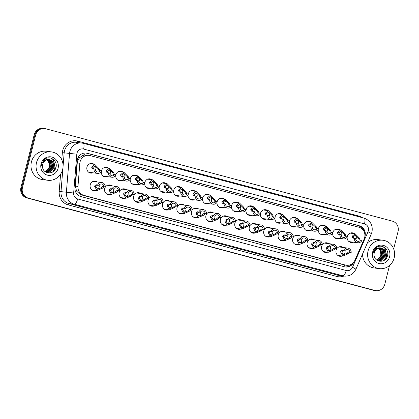 <?xml version="1.0" encoding="UTF-8"?>
<svg xmlns="http://www.w3.org/2000/svg" width="419" height="419" viewBox="0 0 419 419"><rect width="100%" height="100%" fill="white"/><g stroke="black" fill="none" stroke-linecap="round" stroke-linejoin="round"><path stroke-width="0.63" d="M96.255 190.488A4.866 4.588 -82.6 0 1 94.039 190.776A4.866 4.588 -82.6 0 1 90.226 184.769A4.866 4.588 -82.6 0 1 95.291 181.128A4.866 4.588 -82.6 0 1 97.36 181.972M110.716 194.343A4.866 4.588 -82.6 0 1 108.5 194.631A4.866 4.588 -82.6 0 1 104.692 188.623A4.866 4.588 -82.6 0 1 109.757 184.983A4.866 4.588 -82.6 0 1 111.821 185.827M125.181 198.197A4.866 4.588 -82.6 0 1 122.966 198.486A4.866 4.588 -82.6 0 1 119.153 192.478A4.866 4.588 -82.6 0 1 124.218 188.838A4.866 4.588 -82.6 0 1 126.287 189.681M139.642 202.052A4.866 4.588 -82.6 0 1 137.427 202.34A4.866 4.588 -82.6 0 1 133.619 196.333A4.866 4.588 -82.6 0 1 138.679 192.693A4.866 4.588 -82.6 0 1 140.747 193.536M154.108 205.902A4.866 4.588 -82.6 0 1 151.893 206.195A4.866 4.588 -82.6 0 1 148.08 200.188A4.866 4.588 -82.6 0 1 153.144 196.542A4.866 4.588 -82.6 0 1 155.213 197.391M168.569 209.757A4.866 4.588 -82.6 0 1 166.353 210.05A4.866 4.588 -82.6 0 1 162.541 204.043A4.866 4.588 -82.6 0 1 167.605 200.397A4.866 4.588 -82.6 0 1 169.674 201.246M183.03 213.611A4.866 4.588 -82.6 0 1 180.819 213.9A4.866 4.588 -82.6 0 1 177.007 207.897A4.866 4.588 -82.6 0 1 182.071 204.252A4.866 4.588 -82.6 0 1 184.14 205.101M197.496 217.466A4.866 4.588 -82.6 0 1 195.28 217.754A4.866 4.588 -82.6 0 1 191.467 211.747A4.866 4.588 -82.6 0 1 196.532 208.107A4.866 4.588 -82.6 0 1 198.601 208.955M211.956 221.321A4.866 4.588 -82.6 0 1 209.741 221.609A4.866 4.588 -82.6 0 1 205.933 215.602A4.866 4.588 -82.6 0 1 210.998 211.962A4.866 4.588 -82.6 0 1 213.062 212.805M226.422 225.176A4.866 4.588 -82.6 0 1 224.207 225.464A4.866 4.588 -82.6 0 1 220.394 219.456A4.866 4.588 -82.6 0 1 225.459 215.816A4.866 4.588 -82.6 0 1 227.527 216.66M240.883 229.031A4.866 4.588 -82.6 0 1 238.668 229.319A4.866 4.588 -82.6 0 1 234.855 223.311A4.866 4.588 -82.6 0 1 239.919 219.671A4.866 4.588 -82.6 0 1 241.988 220.514M255.349 232.885A4.866 4.588 -82.6 0 1 253.134 233.174A4.866 4.588 -82.6 0 1 249.321 227.166A4.866 4.588 -82.6 0 1 254.385 223.526A4.866 4.588 -82.6 0 1 256.454 224.369M269.81 236.74A4.866 4.588 -82.6 0 1 267.594 237.028A4.866 4.588 -82.6 0 1 263.781 231.021A4.866 4.588 -82.6 0 1 268.846 227.381A4.866 4.588 -82.6 0 1 270.915 228.224M284.271 240.59A4.866 4.588 -82.6 0 1 282.055 240.883A4.866 4.588 -82.6 0 1 278.247 234.876A4.866 4.588 -82.6 0 1 283.312 231.23A4.866 4.588 -82.6 0 1 285.381 232.079M298.737 244.445A4.866 4.588 -82.6 0 1 296.521 244.738A4.866 4.588 -82.6 0 1 292.708 238.73A4.866 4.588 -82.6 0 1 297.773 235.085A4.866 4.588 -82.6 0 1 299.842 235.934M313.197 248.299A4.866 4.588 -82.6 0 1 310.982 248.593A4.866 4.588 -82.6 0 1 307.174 242.585A4.866 4.588 -82.6 0 1 312.239 238.94A4.866 4.588 -82.6 0 1 314.302 239.788M327.663 252.154A4.866 4.588 -82.6 0 1 325.448 252.442A4.866 4.588 -82.6 0 1 321.635 246.435A4.866 4.588 -82.6 0 1 326.7 242.795A4.866 4.588 -82.6 0 1 328.768 243.643M342.124 256.009A4.866 4.588 -82.6 0 1 339.909 256.297A4.866 4.588 -82.6 0 1 336.096 250.29A4.866 4.588 -82.6 0 1 341.16 246.65A4.866 4.588 -82.6 0 1 343.229 247.498M92.981 172.806A4.866 4.588 -82.6 0 1 90.766 173.099A4.866 4.588 -82.6 0 1 86.953 167.092A4.866 4.588 -82.6 0 1 92.018 163.452A4.866 4.588 -82.6 0 1 94.086 164.295M107.442 176.661A4.866 4.588 -82.6 0 1 105.227 176.954A4.866 4.588 -82.6 0 1 101.304 171.549M121.903 180.516A4.866 4.588 -82.6 0 1 119.693 180.809A4.866 4.588 -82.6 0 1 115.764 175.404M136.369 184.37A4.866 4.588 -82.6 0 1 134.153 184.659A4.866 4.588 -82.6 0 1 130.225 179.259M150.83 188.225A4.866 4.588 -82.6 0 1 148.614 188.513A4.866 4.588 -82.6 0 1 144.691 183.113M165.296 192.08A4.866 4.588 -82.6 0 1 163.08 192.368A4.866 4.588 -82.6 0 1 159.152 186.968M179.756 195.935A4.866 4.588 -82.6 0 1 177.541 196.223A4.866 4.588 -82.6 0 1 173.618 190.818M194.222 199.79A4.866 4.588 -82.6 0 1 192.007 200.078A4.866 4.588 -82.6 0 1 188.079 194.673M208.683 203.644A4.866 4.588 -82.6 0 1 206.467 203.933A4.866 4.588 -82.6 0 1 202.545 198.527M223.144 207.499A4.866 4.588 -82.6 0 1 220.928 207.787A4.866 4.588 -82.6 0 1 217.005 202.382M237.61 211.349A4.866 4.588 -82.6 0 1 235.394 211.642A4.866 4.588 -82.6 0 1 231.466 206.237M252.07 215.204A4.866 4.588 -82.6 0 1 249.855 215.497A4.866 4.588 -82.6 0 1 245.932 210.092M266.536 219.058A4.866 4.588 -82.6 0 1 264.321 219.347A4.866 4.588 -82.6 0 1 260.393 213.947M280.997 222.913A4.866 4.588 -82.6 0 1 278.782 223.201A4.866 4.588 -82.6 0 1 274.859 217.801M295.463 226.768A4.866 4.588 -82.6 0 1 293.248 227.056A4.866 4.588 -82.6 0 1 289.32 221.656M309.924 230.623A4.866 4.588 -82.6 0 1 307.708 230.911A4.866 4.588 -82.6 0 1 303.785 225.506M324.385 234.478A4.866 4.588 -82.6 0 1 322.169 234.766A4.866 4.588 -82.6 0 1 318.246 229.361M338.851 238.332A4.866 4.588 -82.6 0 1 336.635 238.621A4.866 4.588 -82.6 0 1 332.707 233.215M353.311 242.187A4.866 4.588 -82.6 0 1 351.096 242.475A4.866 4.588 -82.6 0 1 347.173 237.07M364.169 239.045A8.584 8.097 97.4 0 0 364.65 237.631A8.584 8.097 97.4 0 0 358.905 227.224L90.017 155.569A8.584 8.097 97.4 0 0 89.032 155.376A8.584 8.097 97.4 0 0 79.851 163.279L77.965 186.445A8.584 8.097 97.4 0 0 83.947 195.374L345.471 265.07A8.584 8.097 97.4 0 0 346.455 265.264A8.584 8.097 97.4 0 0 354.909 260.251L364.169 239.045M81.742 156.083A8.584 8.097 -82.6 0 1 84.711 155.072L84.575 155.035A2.86 2.697 97.4 0 0 81.742 156.083L79.903 157.502C78.369 159.005 77.489 160.817 77.258 162.944L75.373 186.109L76.536 191.043L80.328 194.61L344.434 264.991M89.032 155.376L84.711 155.072M332.827 232.603A4.866 4.588 -82.6 0 1 337.887 228.973A4.866 4.588 -82.6 0 1 339.956 229.816M318.361 228.748A4.866 4.588 -82.6 0 1 323.426 225.118A4.866 4.588 -82.6 0 1 325.49 225.961M303.901 224.893A4.866 4.588 -82.6 0 1 308.96 221.263A4.866 4.588 -82.6 0 1 311.029 222.107M289.435 221.038A4.866 4.588 -82.6 0 1 294.499 217.409A4.866 4.588 -82.6 0 1 296.568 218.252M274.974 217.183A4.866 4.588 -82.6 0 1 280.033 213.554A4.866 4.588 -82.6 0 1 282.102 214.402M260.513 213.329A4.866 4.588 -82.6 0 1 265.573 209.699A4.866 4.588 -82.6 0 1 267.641 210.548M246.047 209.474A4.866 4.588 -82.6 0 1 251.112 205.844A4.866 4.588 -82.6 0 1 253.176 206.693M231.587 205.619A4.866 4.588 -82.6 0 1 236.646 201.989A4.866 4.588 -82.6 0 1 238.715 202.838M217.121 201.764A4.866 4.588 -82.6 0 1 222.185 198.14A4.866 4.588 -82.6 0 1 224.254 198.983M202.66 197.909A4.866 4.588 -82.6 0 1 207.719 194.285A4.866 4.588 -82.6 0 1 209.788 195.128M188.199 194.06A4.866 4.588 -82.6 0 1 193.259 190.43A4.866 4.588 -82.6 0 1 195.327 191.274M173.733 190.205A4.866 4.588 -82.6 0 1 178.793 186.575A4.866 4.588 -82.6 0 1 180.861 187.419M159.272 186.35A4.866 4.588 -82.6 0 1 164.332 182.721A4.866 4.588 -82.6 0 1 166.401 183.564M144.806 182.495A4.866 4.588 -82.6 0 1 149.871 178.866A4.866 4.588 -82.6 0 1 151.935 179.714M130.346 178.641A4.866 4.588 -82.6 0 1 135.405 175.011A4.866 4.588 -82.6 0 1 137.474 175.86M115.88 174.786A4.866 4.588 -82.6 0 1 120.944 171.156A4.866 4.588 -82.6 0 1 123.013 172.005M101.419 170.931A4.866 4.588 -82.6 0 1 106.478 167.301A4.866 4.588 -82.6 0 1 108.547 168.15M347.288 236.452A4.866 4.588 -82.6 0 1 352.353 232.828A4.866 4.588 -82.6 0 1 354.416 233.671M389.518 265.499L384.815 284.223A8.584 8.097 -82.6 0 1 375.88 290.65A8.584 8.097 -82.6 0 1 374.895 290.456L28.199 198.067A8.584 8.097 -82.6 0 1 22.458 187.66L35.694 134.97L34.939 134.871A8.584 8.097 -82.6 0 1 43.875 128.444A8.584 8.097 -82.6 0 0 34.939 134.871L21.704 187.56L34.939 134.871L34.185 134.777A8.584 8.097 -82.6 0 1 43.12 128.35L44.629 128.544A8.584 8.097 -82.6 0 1 45.613 128.738L392.31 221.127A8.584 8.097 -82.6 0 1 398.05 231.534L393.671 248.959M28.199 198.067L27.445 197.967A8.584 8.097 -82.6 0 1 21.704 187.56A8.584 8.097 -82.6 0 0 27.445 197.967L374.141 290.362L26.69 197.873A8.584 8.097 -82.6 0 1 20.95 187.466L34.185 134.777M375.88 290.65L375.125 290.556A8.584 8.097 -82.6 0 1 374.141 290.362A8.584 8.097 -82.6 0 0 375.125 290.556L374.371 290.456A8.584 8.097 -82.6 0 1 373.387 290.262L26.69 197.873M364.781 237.007A8.584 8.097 97.4 0 0 365.033 236.18A8.584 8.097 97.4 0 0 359.293 225.773L87.262 153.281A8.584 8.097 97.4 0 0 86.283 153.087A8.584 8.097 97.4 0 0 77.101 160.99L74.928 187.628A8.584 8.097 97.4 0 0 80.914 196.558L344.47 266.793A8.584 8.097 97.4 0 0 345.45 266.987A8.584 8.097 97.4 0 0 353.898 261.995M85.9 153.045A8.584 8.097 -82.6 0 1 86.508 153.181L358.538 225.673A8.584 8.097 -82.6 0 1 364.462 232.571M35.694 134.97A8.584 8.097 -82.6 0 1 44.629 128.544M351.918 263.912A8.584 8.097 -82.6 0 1 345.078 266.929M360.602 240.003L361.948 240.359A4.295 4.049 97.4 0 1 354.275 238.317L355.621 238.673A2.86 2.697 97.4 0 0 360.602 240.003L359.313 239.836L358.397 238.039L355.401 235.242L353.395 236.709L353.861 238.264M355.789 239.548A2.86 2.697 97.4 0 0 354.71 235.269M354.275 238.317L352.903 238.133M352.981 238.149L352.122 237.164L352.049 236.347L355.113 233.76L359.738 238.395L359.952 239.254M344.853 250.834L343.559 250.667L342.239 251.337L341.81 252.118L343.475 254.742L346.812 253.448L348.54 251.997L349.834 252.165A2.86 2.697 97.4 0 0 344.853 250.834L342.213 250.311L340.93 250.991L340.464 251.756L342.821 256.098L337.84 255.454M342.779 254.548A2.86 2.697 97.4 0 0 344.952 250.677M343.507 250.478A4.295 4.049 97.4 0 1 351.18 252.521L349.886 252.353L348.152 253.809L342.821 256.098M351.18 252.521L349.834 252.165M346.141 236.148L347.487 236.505A4.295 4.049 97.4 0 1 339.814 234.462L341.16 234.823A2.86 2.697 97.4 0 0 346.141 236.148L344.847 235.981L343.936 234.184L340.935 231.388L338.929 232.854L339.4 234.41M341.328 235.693A2.86 2.697 97.4 0 0 340.244 231.414M339.814 234.462L338.437 234.279M338.521 234.294L337.656 233.31L337.588 232.493L340.652 229.905L345.277 234.546L345.492 235.399M331.68 232.294L333.026 232.655A4.295 4.049 97.4 0 1 325.348 230.607L326.7 230.969A2.86 2.697 97.4 0 0 331.68 232.294L330.387 232.126L329.47 230.33L326.474 227.533L324.468 228.999L324.935 230.555M326.867 231.838A2.86 2.697 97.4 0 0 325.783 227.559M325.348 230.607L323.976 230.424M324.06 230.44L323.196 229.46L323.128 228.643L326.192 226.056L330.816 230.691L331.026 231.545M317.214 228.439L318.56 228.8A4.295 4.049 97.4 0 1 310.888 226.752L312.234 227.114A2.86 2.697 97.4 0 0 317.214 228.439L315.921 228.271L315.009 226.48L312.008 223.678L310.002 225.144L310.474 226.7M312.401 227.983A2.86 2.697 97.4 0 0 311.317 223.704M310.888 226.752L309.515 226.569M309.594 226.585L308.73 225.605L308.662 224.788L311.726 222.201L316.35 226.836L316.565 227.69M302.754 224.584L304.1 224.945A4.295 4.049 97.4 0 1 296.427 222.898L297.773 223.259A2.86 2.697 97.4 0 0 302.754 224.584L301.46 224.416L300.543 222.625L297.548 219.823L295.542 221.29L296.008 222.845M297.94 224.128A2.86 2.697 97.4 0 0 296.856 219.849M296.427 222.898L295.049 222.714M295.133 222.73L294.269 221.751L294.201 220.933L297.265 218.346L301.889 222.981L302.099 223.835M330.392 246.98L329.098 246.812L327.773 247.482L327.344 248.263L329.009 250.887L332.346 249.593L334.079 248.142L335.373 248.31A2.86 2.697 97.4 0 0 330.392 246.98L327.752 246.456L326.469 247.137L326.003 247.901L328.36 252.243L323.379 251.599M328.313 250.693A2.86 2.697 97.4 0 0 330.491 246.822M329.046 246.623A4.295 4.049 97.4 0 1 336.719 248.666L335.425 248.498L333.692 249.954L328.36 252.243M336.719 248.666L335.373 248.31M315.926 243.125L314.632 242.957L313.312 243.628L312.883 244.408L314.549 247.032L317.885 245.738L319.613 244.287L320.907 244.455A2.86 2.697 97.4 0 0 315.926 243.125L313.286 242.601L312.008 243.282L311.537 244.052L313.894 248.394L308.918 247.744M313.852 246.838A2.86 2.697 97.4 0 0 316.026 242.973M314.58 242.769A4.295 4.049 97.4 0 1 322.253 244.811L320.959 244.644L319.226 246.1L313.894 248.394M322.253 244.811L320.907 244.455M301.465 239.275L300.172 239.102L298.847 239.778L298.417 240.553L300.083 243.177L303.424 241.889L305.152 240.433L306.446 240.6A2.86 2.697 97.4 0 0 301.465 239.275L298.826 238.746L297.542 239.427L297.076 240.197L299.433 244.539L294.452 243.889M299.391 242.983A2.86 2.697 97.4 0 0 301.565 239.118M300.119 238.914A4.295 4.049 97.4 0 1 307.792 240.956L306.499 240.789L304.765 242.245L299.433 244.539M307.792 240.956L306.446 240.6M368.065 250.96A14.309 13.497 -82.6 0 1 382.961 240.249A14.309 13.497 -82.6 0 1 394.174 257.915A14.309 13.497 -82.6 0 1 379.279 268.626A14.309 13.497 -82.6 0 1 368.065 250.96M367.395 242.92A14.309 13.497 -82.6 0 1 377.875 239.584L382.961 240.249M378.388 248.163A6.468 6.102 -82.6 0 1 381.19 253.27L380.939 255.218L379.185 258.298L376.592 259.942M378.561 260.628L380.908 260.419L385.422 255.8L384.034 249.614L380.824 247.875M376.686 260.016L378.713 260.649L381.206 260.456L385.721 255.841L384.333 249.651L380.976 247.896L379.939 247.859A6.468 6.102 -82.6 0 0 374.277 252.741A6.468 6.102 -82.6 0 0 374.078 254.778C373.958 262.593 385.627 263.577 387.371 256.182C389.953 249.012 380.824 242.978 375.67 248.058L373.13 252.348L372.884 253.888L373.271 252.395C374.602 249.179 376.822 247.666 379.939 247.859M377.969 260.503L379.708 260.262L384.223 255.648L382.835 249.457L380.222 247.849M378.116 260.539L380.012 260.304L384.522 255.684L383.134 249.494L380.373 247.849M377.383 260.319L378.514 260.105L383.029 255.49L381.641 249.3L379.604 247.891M377.529 260.372L378.813 260.147L383.327 255.527L381.939 249.342L379.761 247.875M376.807 260.073L381.829 255.333L380.442 249.148L378.97 248.001M376.948 260.141L377.613 259.99L382.128 255.375L380.74 249.185L379.127 247.964M381.19 253.27L379.546 249.027L378.488 248.132M389.633 256.706A9.333 8.799 -82.6 0 1 378.849 263.478A9.333 8.799 -82.6 0 1 372.606 252.17A9.333 8.799 -82.6 0 1 383.39 245.393A9.333 8.799 -82.6 0 1 389.633 256.706M379.279 268.626L374.188 267.966A14.309 13.497 -82.6 0 1 362.519 254.087M384.265 260.278L386.69 256.213L384.82 248.132L382.798 246.592M384.825 259.885L386.842 256.229L384.972 248.153L383.176 246.733M36.516 162.603A14.309 13.497 -82.6 0 1 51.411 151.893A14.309 13.497 -82.6 0 1 62.62 169.559A14.309 13.497 -82.6 0 1 47.724 180.27A14.309 13.497 -82.6 0 1 36.516 162.603M47.724 180.27L42.633 179.61A14.309 13.497 -82.6 0 1 31.425 161.944A14.309 13.497 -82.6 0 1 46.32 151.233L51.411 151.893M46.839 159.807A6.468 6.102 -82.6 0 1 49.636 164.913L49.39 166.867L47.63 169.941L45.043 171.586M47.012 172.272L49.358 172.062L53.868 167.448L52.48 161.257L49.274 159.524M45.137 171.659L47.158 172.293L49.657 172.104L54.171 167.485L52.784 161.294L49.426 159.539L48.389 159.503A6.468 6.102 -82.6 0 0 42.722 164.384A6.468 6.102 -82.6 0 0 42.529 166.422C42.408 174.236 54.072 175.221 55.816 167.83C58.403 160.655 49.269 154.621 44.115 159.702L41.575 163.991L41.329 165.531L41.717 164.038C43.052 160.823 45.273 159.309 48.389 159.503M46.42 172.146L48.159 171.905L52.674 167.291L51.286 161.1L48.667 159.492M46.567 172.183L48.457 171.947L52.972 167.328L51.584 161.142L48.824 159.498M45.833 171.968L46.959 171.753L51.474 167.134L50.086 160.948L48.049 159.534M45.98 172.015L47.263 171.79L51.773 167.176L50.39 160.985L48.206 159.519M45.257 171.722L50.28 166.982L48.892 160.791L47.415 159.644M45.399 171.79L46.064 171.638L50.579 167.019L49.191 160.828L47.577 159.608M49.636 164.913L47.991 160.676L46.933 159.775M58.079 168.349A9.333 8.799 -82.6 0 1 47.3 175.121A9.333 8.799 -82.6 0 1 41.057 163.813A9.333 8.799 -82.6 0 1 51.841 157.041A9.333 8.799 -82.6 0 1 58.079 168.349M52.715 171.921L55.14 167.857L53.271 159.775L51.249 158.235M53.271 171.528L55.292 167.878L53.423 159.796L51.626 158.377M288.288 220.729L289.634 221.091A4.295 4.049 97.4 0 1 281.961 219.043L283.307 219.404A2.86 2.697 97.4 0 0 288.288 220.729L286.994 220.562L286.083 218.77L283.082 215.968L281.081 217.435L281.547 218.99M283.474 220.274A2.86 2.697 97.4 0 0 282.396 215.995M281.961 219.043L280.589 218.859M280.667 218.875L279.803 217.896L279.735 217.079L282.799 214.491L287.424 219.127L287.638 219.98M273.827 216.88L275.173 217.236A4.295 4.049 97.4 0 1 267.5 215.193L268.846 215.549A2.86 2.697 97.4 0 0 273.827 216.88L272.533 216.707L271.622 214.916L268.621 212.119L266.615 213.58L267.086 215.136M269.014 216.419A2.86 2.697 97.4 0 0 267.93 212.14M267.5 215.193L266.123 215.005M266.206 215.026L265.342 214.041L265.274 213.224L268.338 210.637L272.963 215.272L273.172 216.131M259.361 213.025L260.707 213.381A4.295 4.049 97.4 0 1 253.034 211.338L254.38 211.695A2.86 2.697 97.4 0 0 259.361 213.025L258.073 212.857L257.156 211.061L254.16 208.264L252.154 209.725L252.62 211.281M254.548 212.569A2.86 2.697 97.4 0 0 253.469 208.285M253.034 211.338L251.662 211.155M251.74 211.171L250.881 210.186L250.808 209.369L253.877 206.782L258.497 211.417L258.712 212.276M286.999 235.42L285.706 235.253L284.386 235.923L283.956 236.698L285.622 239.322L288.958 238.034L290.686 236.578L291.98 236.745A2.86 2.697 97.4 0 0 286.999 235.42L284.36 234.891L283.082 235.572L282.616 236.342L284.972 240.684L279.992 240.035M284.925 239.129A2.86 2.697 97.4 0 0 287.099 235.263M285.653 235.059A4.295 4.049 97.4 0 1 293.326 237.107L292.038 236.939L290.304 238.39L284.972 240.684M293.326 237.107L291.98 236.745M272.539 231.566L271.245 231.398L269.925 232.068L269.49 232.844L271.161 235.473L274.497 234.179L276.226 232.723L277.519 232.891A2.86 2.697 97.4 0 0 272.539 231.566L269.899 231.037L268.616 231.717L268.15 232.487L270.506 236.829L265.526 236.18M270.464 235.274A2.86 2.697 97.4 0 0 272.638 231.408M271.193 231.204A4.295 4.049 97.4 0 1 278.865 233.252L277.572 233.084L275.838 234.535L270.506 236.829M278.865 233.252L277.519 232.891M258.073 227.711L256.784 227.543L255.459 228.214L255.03 228.989L256.695 231.618L260.031 230.324L261.765 228.868L263.053 229.036A2.86 2.697 97.4 0 0 258.073 227.711L255.438 227.182L254.155 227.863L253.689 228.633L256.046 232.974L251.065 232.325M255.999 231.424A2.86 2.697 97.4 0 0 258.177 227.554M256.727 227.349A4.295 4.049 97.4 0 1 264.405 229.397L263.111 229.23L261.377 230.68L256.046 232.974M264.405 229.397L263.053 229.036M244.9 209.17L246.246 209.526A4.295 4.049 97.4 0 1 238.573 207.484L239.919 207.84A2.86 2.697 97.4 0 0 244.9 209.17L243.607 209.002L242.695 207.206L239.694 204.409L237.688 205.87L238.16 207.431M240.087 208.714A2.86 2.697 97.4 0 0 239.003 204.43M238.573 207.484L237.196 207.3M237.28 207.316L236.416 206.331L236.347 205.514L239.411 202.927L244.036 207.562L244.251 208.421M230.44 205.315L231.786 205.671A4.295 4.049 97.4 0 1 224.107 203.629L225.459 203.985A2.86 2.697 97.4 0 0 230.44 205.315L229.146 205.148L228.229 203.351L225.233 200.554L223.227 202.021L223.694 203.576M225.626 204.86A2.86 2.697 97.4 0 0 224.542 200.575M224.107 203.629L222.735 203.445M222.819 203.461L221.955 202.477L221.887 201.659L224.951 199.072L229.575 203.707L229.785 204.566M215.974 201.46L217.32 201.817A4.295 4.049 97.4 0 1 209.647 199.774L210.993 200.135A2.86 2.697 97.4 0 0 215.974 201.46L214.68 201.293L213.769 199.496L210.767 196.7L208.762 198.166L209.233 199.722M211.16 201.005A2.86 2.697 97.4 0 0 210.081 196.726M209.647 199.774L208.274 199.591M208.353 199.606L207.489 198.622L207.421 197.805L210.485 195.217L215.109 199.858L215.324 200.711M201.513 197.606L202.859 197.967A4.295 4.049 97.4 0 1 195.186 195.919L196.532 196.281A2.86 2.697 97.4 0 0 201.513 197.606L200.219 197.438L199.303 195.642L196.307 192.845L194.301 194.311L194.767 195.867M196.7 197.15A2.86 2.697 97.4 0 0 195.615 192.871M195.186 195.919L193.808 195.736M193.892 195.752L193.028 194.772L192.96 193.95L196.024 191.368L200.649 196.003L200.858 196.857M187.047 193.751L188.393 194.112A4.295 4.049 97.4 0 1 180.72 192.064L182.066 192.426A2.86 2.697 97.4 0 0 187.047 193.751L185.753 193.583L184.842 191.787L181.841 188.99L179.84 190.456L180.306 192.012M182.234 193.295A2.86 2.697 97.4 0 0 181.155 189.016M180.72 192.064L179.348 191.881M179.426 191.897L178.567 190.917L178.494 190.1L181.558 187.513L186.183 192.148L186.397 193.002M243.612 223.856L242.318 223.688L240.998 224.359L240.569 225.134L242.234 227.763L245.571 226.47L247.299 225.013L248.593 225.181A2.86 2.697 97.4 0 0 243.612 223.856L240.972 223.327L239.694 224.013L239.223 224.778L241.58 229.12L236.599 228.475M241.538 227.569A2.86 2.697 97.4 0 0 243.711 223.699M242.266 223.495A4.295 4.049 97.4 0 1 249.939 225.542L248.645 225.375L246.911 226.826L241.58 229.12M249.939 225.542L248.593 225.181M229.151 220.001L227.857 219.834L226.532 220.504L226.103 221.284L227.768 223.908L231.11 222.615L232.838 221.159L234.132 221.332A2.86 2.697 97.4 0 0 229.151 220.001L226.511 219.477L225.228 220.158L224.762 220.923L227.119 225.265L222.138 224.621M227.072 223.715A2.86 2.697 97.4 0 0 229.251 219.844M227.805 219.645A4.295 4.049 97.4 0 1 235.478 221.688L234.184 221.52L232.451 222.971L227.119 225.265M235.478 221.688L234.132 221.332M214.685 216.146L213.391 215.979L212.072 216.649L211.642 217.43L213.308 220.054L216.644 218.76L218.372 217.309L219.666 217.477A2.86 2.697 97.4 0 0 214.685 216.146L212.045 215.623L210.767 216.304L210.296 217.068L212.653 221.41L207.677 220.766M212.611 219.86A2.86 2.697 97.4 0 0 214.785 215.989M213.339 215.79A4.295 4.049 97.4 0 1 221.012 217.833L219.718 217.665L217.985 219.121L212.653 221.41M221.012 217.833L219.666 217.477M200.224 212.292L198.931 212.124L197.606 212.794L197.176 213.575L198.842 216.199L202.183 214.905L203.912 213.454L205.205 213.622A2.86 2.697 97.4 0 0 200.224 212.292L197.585 211.768L196.302 212.449L195.835 213.213L198.192 217.555L193.211 216.911M198.15 216.005A2.86 2.697 97.4 0 0 200.324 212.134M198.878 211.935A4.295 4.049 97.4 0 1 206.551 213.978L205.258 213.81L203.524 215.266L198.192 217.555M206.551 213.978L205.205 213.622M185.758 208.437L184.47 208.269L183.145 208.94L182.715 209.72L184.381 212.344L187.717 211.05L189.451 209.6L190.739 209.767A2.86 2.697 97.4 0 0 185.758 208.437L183.119 207.913L181.841 208.594L181.375 209.364L183.732 213.7L178.751 213.056M183.684 212.15A2.86 2.697 97.4 0 0 185.858 208.285M184.412 208.081A4.295 4.049 97.4 0 1 192.085 210.123L190.797 209.956L189.063 211.412L183.732 213.7M192.085 210.123L190.739 209.767M172.586 189.896L173.932 190.257A4.295 4.049 97.4 0 1 166.259 188.21L167.605 188.571A2.86 2.697 97.4 0 0 172.586 189.896L171.292 189.728L170.381 187.937L167.38 185.135L165.374 186.602L165.845 188.157M167.773 189.44A2.86 2.697 97.4 0 0 166.689 185.161M166.259 188.21L164.882 188.026M164.966 188.042L164.101 187.063L164.033 186.246L167.097 183.658L171.722 188.293L171.931 189.147M158.12 186.041L159.466 186.403A4.295 4.049 97.4 0 1 151.793 184.355L153.139 184.716A2.86 2.697 97.4 0 0 158.12 186.041L156.832 185.874L155.915 184.082L152.919 181.28L150.913 182.747L151.379 184.302M153.312 185.586A2.86 2.697 97.4 0 0 152.228 181.307M151.793 184.355L150.421 184.171M150.505 184.187L149.641 183.208L149.567 182.391L152.636 179.803L157.256 184.439L157.471 185.292M143.659 182.186L145.005 182.548A4.295 4.049 97.4 0 1 137.332 180.505L138.679 180.861A2.86 2.697 97.4 0 0 143.659 182.186L142.366 182.019L141.454 180.228L138.453 177.426L136.447 178.892L136.919 180.448M138.846 181.731A2.86 2.697 97.4 0 0 137.762 177.452M137.332 180.505L135.955 180.317M136.039 180.332L135.175 179.353L135.107 178.536L138.17 175.949L142.795 180.584L143.01 181.437M129.199 178.337L130.545 178.693A4.295 4.049 97.4 0 1 122.872 176.65L124.218 177.007A2.86 2.697 97.4 0 0 129.199 178.337L127.905 178.169L126.988 176.373L123.993 173.576L121.987 175.037L122.453 176.593M124.385 177.881A2.86 2.697 97.4 0 0 123.301 173.597M122.872 176.65L121.494 176.467M121.578 176.483L120.714 175.498L120.646 174.681L123.71 172.094L128.334 176.729L128.544 177.588M114.733 174.482L116.079 174.838A4.295 4.049 97.4 0 1 108.406 172.796L109.752 173.152A2.86 2.697 97.4 0 0 114.733 174.482L113.439 174.314L112.528 172.518L109.527 169.721L107.526 171.182L107.992 172.738M109.919 174.026A2.86 2.697 97.4 0 0 108.84 169.742M108.406 172.796L107.034 172.612M107.112 172.628L106.248 171.643L106.18 170.826L109.244 168.239L113.868 172.874L114.083 173.733M100.272 170.627L101.618 170.983A4.295 4.049 97.4 0 1 93.945 168.941L95.291 169.297A2.86 2.697 97.4 0 0 100.272 170.627L98.978 170.46L98.062 168.663L95.066 165.866L93.06 167.333L93.531 168.888M95.459 170.172A2.86 2.697 97.4 0 0 94.375 165.887M93.945 168.941L92.568 168.757M92.651 168.773L91.787 167.789L91.719 166.972L94.783 164.384L99.408 169.019L99.617 169.878M171.298 204.587L170.004 204.414L168.684 205.09L168.255 205.865L169.92 208.489L173.257 207.201L174.985 205.745L176.279 205.912A2.86 2.697 97.4 0 0 171.298 204.587L168.658 204.058L167.375 204.739L166.909 205.509L169.266 209.851L164.285 209.201M169.224 208.295A2.86 2.697 97.4 0 0 171.397 204.43M169.952 204.226A4.295 4.049 97.4 0 1 177.625 206.268L176.331 206.101L174.597 207.557L169.266 209.851M177.625 206.268L176.279 205.912M156.837 200.732L155.543 200.565L154.218 201.235L153.789 202.01L155.454 204.634L158.791 203.346L160.524 201.89L161.818 202.058A2.86 2.697 97.4 0 0 156.837 200.732L154.197 200.203L152.914 200.884L152.448 201.654L154.805 205.996L149.824 205.347M154.758 204.441A2.86 2.697 97.4 0 0 156.936 200.575M155.486 200.371A4.295 4.049 97.4 0 1 163.164 202.419L161.87 202.251L160.137 203.702L154.805 205.996M163.164 202.419L161.818 202.058M142.371 196.878L141.077 196.71L139.757 197.38L139.328 198.156L140.994 200.78L144.33 199.491L146.058 198.035L147.352 198.203A2.86 2.697 97.4 0 0 142.371 196.878L139.731 196.349L138.453 197.03L137.982 197.799L140.339 202.141L135.358 201.492M140.297 200.586A2.86 2.697 97.4 0 0 142.47 196.721M141.025 196.516A4.295 4.049 97.4 0 1 148.698 198.564L147.404 198.397L145.671 199.847L140.339 202.141M148.698 198.564L147.352 198.203M127.91 193.023L126.617 192.855L125.291 193.526L124.862 194.301L126.528 196.93L129.869 195.636L131.597 194.18L132.891 194.348A2.86 2.697 97.4 0 0 127.91 193.023L125.271 192.494L123.987 193.175L123.521 193.945L125.878 198.287L120.897 197.637M125.831 196.736A2.86 2.697 97.4 0 0 128.01 192.866M126.564 192.661A4.295 4.049 97.4 0 1 134.237 194.709L132.943 194.542L131.21 195.992L125.878 198.287M134.237 194.709L132.891 194.348M113.444 189.168L112.151 189L110.831 189.671L110.401 190.446L112.067 193.075L115.403 191.782L117.131 190.326L118.425 190.493A2.86 2.697 97.4 0 0 113.444 189.168L110.805 188.639L109.527 189.325L109.055 190.09L111.412 194.432L106.436 193.788M111.37 192.881A2.86 2.697 97.4 0 0 113.544 189.011M112.098 188.807A4.295 4.049 97.4 0 1 119.771 190.855L118.477 190.687L116.744 192.138L111.412 194.432M119.771 190.855L118.425 190.493M98.984 185.313L97.69 185.146L96.37 185.816L95.935 186.596L97.606 189.22L100.942 187.927L102.671 186.471L103.964 186.638A2.86 2.697 97.4 0 0 98.984 185.313L96.344 184.784L95.061 185.47L94.594 186.235L96.951 190.577L91.971 189.933M96.909 189.027A2.86 2.697 97.4 0 0 99.083 185.156M97.637 184.957A4.295 4.049 97.4 0 1 105.31 187L104.017 186.832L102.283 188.283L96.951 190.577M105.31 187L103.964 186.638M78.185 157.366L79.903 157.502M359.554 227.428A8.584 2.828 -75.1 0 0 359.795 226.129M343.926 266.652A8.584 2.828 -75.1 0 0 344.428 265.002M350.818 264.551A8.584 0.838 23.6 0 1 351.148 264.74M79.846 196.192A8.584 2.828 -75.1 0 0 80.328 194.61M75.273 190.944L76.536 191.043M84.575 155.035A8.584 2.828 -75.1 0 0 84.989 153.029M343.109 264.761L345.471 265.07M81.585 195.071L83.947 195.374M75.373 186.109L77.965 186.445M77.258 162.944L79.851 163.279M373.387 290.262L374.895 290.456M20.95 187.466L22.458 187.66M358.538 225.673L359.293 225.773M368.322 230.843A5.725 5.4 97.4 0 0 364.499 223.903L83.591 149.049A5.725 5.4 97.4 0 0 76.976 153.202A5.725 5.4 97.4 0 0 76.813 154.187L73.65 192.991A5.725 5.4 97.4 0 0 77.641 198.941L346.209 270.512A5.725 5.4 97.4 0 0 352.499 267.301L368.002 231.786A5.725 5.4 97.4 0 0 368.322 230.843M364.006 218.116A5.725 1.886 104.9 0 1 364.085 218.131A5.725 1.886 104.9 0 1 364.499 223.903M346.209 270.512A5.725 1.886 104.9 0 1 342.931 275.817L337.557 275.115A11.449 10.794 97.4 0 0 338.866 275.377L344.24 276.074A11.449 10.794 -82.6 0 1 342.931 275.817L74.362 204.242A11.449 10.794 -82.6 0 1 66.38 192.337L69.544 153.532A11.449 10.794 -82.6 0 1 69.868 151.563A11.449 10.794 -82.6 0 1 81.789 142.994A11.449 10.794 -82.6 0 1 83.098 143.256A5.725 1.886 104.9 0 1 83.182 143.272A5.725 1.886 104.9 0 1 83.591 149.049M368.002 231.786A5.725 0.56 23.6 0 1 371.365 233.828L371.988 231.99C373.067 225.16 370.433 220.541 364.085 218.131L83.182 143.272L76.415 142.298A11.449 10.794 97.4 0 0 64.5 150.866A11.449 10.794 97.4 0 0 64.17 152.835L76.813 154.187M61.776 159.765L62.352 152.673A12.879 12.146 -82.6 0 1 77.604 141.109L358.507 215.968A1.43 0.471 -75.1 0 0 358.402 216.613M358.507 215.968A12.879 12.146 -82.6 0 1 362.042 217.587M343.915 276.032A12.879 12.146 -82.6 0 1 336.735 276.44L68.166 204.87A12.879 12.146 -82.6 0 1 59.189 191.478L60.603 174.157M73.65 192.991L61.006 191.64A11.449 10.794 97.4 0 0 68.988 203.545L337.557 275.115A1.43 0.471 -75.1 0 0 336.735 276.44M62.352 152.673L64.17 152.835L63.07 166.327M62.944 167.867L61.006 191.64L59.189 191.478M77.641 198.941A5.725 1.886 104.9 0 1 74.362 204.242L68.988 203.545A1.43 0.471 -75.1 0 0 68.166 204.87M77.604 141.109A1.43 0.471 -75.1 0 0 77.583 142.45M352.499 267.301A5.725 0.56 23.6 0 1 355.862 269.344L371.365 233.828M86.508 153.181L87.262 153.281M352.049 236.347L353.395 236.709M358.397 238.039L359.738 238.395M348.152 253.809L346.812 253.448M341.81 252.118L340.464 251.756M343.559 250.667L342.213 250.311M349.886 252.353L348.54 251.997M337.588 232.493L338.929 232.854M343.936 234.184L345.277 234.546M323.128 228.643L324.468 228.999M329.47 230.33L330.816 230.691M308.662 224.788L310.002 225.144M315.009 226.48L316.35 226.836M294.201 220.933L295.542 221.29M300.543 222.625L301.889 222.981M333.692 249.954L332.346 249.593M327.344 248.263L326.003 247.901M329.098 246.812L327.752 246.456M335.425 248.498L334.079 248.142M319.226 246.1L317.885 245.738M312.883 244.408L311.537 244.052M314.632 242.957L313.286 242.601M320.959 244.644L319.613 244.287M304.765 242.245L303.424 241.889M298.417 240.553L297.076 240.197M300.172 239.102L298.826 238.746M306.499 240.789L305.152 240.433M279.735 217.079L281.081 217.435M286.083 218.77L287.424 219.127M265.274 213.224L266.615 213.58M271.622 214.916L272.963 215.272M250.808 209.369L252.154 209.725M257.156 211.061L258.497 211.417M290.304 238.39L288.958 238.034M283.956 236.698L282.616 236.342M285.706 235.253L284.36 234.891M292.038 236.939L290.686 236.578M275.838 234.535L274.497 234.179M269.49 232.844L268.15 232.487M271.245 231.398L269.899 231.037M277.572 233.084L276.226 232.723M261.377 230.68L260.031 230.324M255.03 228.989L253.689 228.633M256.784 227.543L255.438 227.182M263.111 229.23L261.765 228.868M236.347 205.514L237.688 205.87M242.695 207.206L244.036 207.562M221.887 201.659L223.227 202.021M228.229 203.351L229.575 203.707M207.421 197.805L208.762 198.166M213.769 199.496L215.109 199.858M192.96 193.95L194.301 194.311M199.303 195.642L200.649 196.003M178.494 190.1L179.84 190.456M184.842 191.787L186.183 192.148M246.911 226.826L245.571 226.47M240.569 225.134L239.223 224.778M242.318 223.688L240.972 223.327M248.645 225.375L247.299 225.013M232.451 222.971L231.11 222.615M226.103 221.284L224.762 220.923M227.857 219.834L226.511 219.477M234.184 221.52L232.838 221.159M217.985 219.121L216.644 218.76M211.642 217.43L210.296 217.068M213.391 215.979L212.045 215.623M219.718 217.665L218.372 217.309M203.524 215.266L202.183 214.905M197.176 213.575L195.835 213.213M198.931 212.124L197.585 211.768M205.258 213.81L203.912 213.454M189.063 211.412L187.717 211.05M182.715 209.72L181.375 209.364M184.47 208.269L183.119 207.913M190.797 209.956L189.451 209.6M164.033 186.246L165.374 186.602M170.381 187.937L171.722 188.293M149.567 182.391L150.913 182.747M155.915 184.082L157.256 184.439M135.107 178.536L136.447 178.892M141.454 180.228L142.795 180.584M120.646 174.681L121.987 175.037M126.988 176.373L128.334 176.729M106.18 170.826L107.526 171.182M112.528 172.518L113.868 172.874M91.719 166.972L93.06 167.333M98.062 168.663L99.408 169.019M174.597 207.557L173.257 207.201M168.255 205.865L166.909 205.509M170.004 204.414L168.658 204.058M176.331 206.101L174.985 205.745M160.137 203.702L158.791 203.346M153.789 202.01L152.448 201.654M155.543 200.565L154.197 200.203M161.87 202.251L160.524 201.89M145.671 199.847L144.33 199.491M139.328 198.156L137.982 197.799M141.077 196.71L139.731 196.349M147.404 198.397L146.058 198.035M131.21 195.992L129.869 195.636M124.862 194.301L123.521 193.945M126.617 192.855L125.271 192.494M132.943 194.542L131.597 194.18M116.744 192.138L115.403 191.782M110.401 190.446L109.055 190.09M112.151 189L110.805 188.639M118.477 190.687L117.131 190.326M102.283 188.283L100.942 187.927M95.935 186.596L94.594 186.235M97.69 185.146L96.344 184.784M104.017 186.832L102.671 186.471M344.093 264.955L346.455 265.264M344.24 276.074C349.561 276.435 353.437 274.188 355.862 269.344M357.768 242.763L349.032 241.627M355.113 233.76L350.137 233.116M347.686 248.074L338.95 246.938M343.308 238.909L334.566 237.772M340.652 229.905L335.671 229.261M328.842 235.054L320.106 233.922M326.192 226.056L321.211 225.406M314.381 231.199L305.64 230.068M311.726 222.201L306.745 221.551M299.92 227.344L291.179 226.213M297.265 218.346L292.284 217.697M333.225 244.219L324.484 243.083M318.759 240.365L310.023 239.233M304.299 236.51L295.557 235.378M379.185 258.298L380.892 255.223L380.394 250.51L378.367 248.174M47.63 169.941L49.337 166.872L48.845 162.158L46.813 159.817M285.454 223.495L276.713 222.358M282.799 214.491L277.823 213.842M270.993 219.64L262.252 218.503M268.338 210.637L263.357 209.992M256.528 215.785L247.791 214.648M253.877 206.782L248.896 206.138M289.833 232.655L281.097 231.524M275.372 228.805L266.631 227.669M260.911 224.951L252.17 223.814M242.067 211.93L233.325 210.794M239.411 202.927L234.431 202.283M227.601 208.075L218.865 206.939M224.951 199.072L219.97 198.428M213.14 204.221L204.399 203.084M210.485 195.217L205.504 194.573M198.679 200.366L189.938 199.234M196.024 191.368L191.043 190.718M184.213 196.511L175.472 195.38M181.558 187.513L176.582 186.864M246.445 221.096L237.709 219.959M231.985 217.241L223.243 216.104M217.519 213.386L208.782 212.25M203.058 209.531L194.316 208.395M188.597 205.677L179.856 204.545M169.753 192.656L161.011 191.525M167.097 183.658L162.116 183.009M155.287 188.807L146.55 187.67M152.636 179.803L147.656 179.154M140.826 184.952L132.085 183.815M138.17 175.949L133.19 175.299M126.36 181.097L117.624 179.961M123.71 172.094L118.729 171.45M111.899 177.242L103.158 176.106M109.244 168.239L104.263 167.595M97.438 173.387L88.697 172.251M94.783 164.384L89.802 163.74M174.131 201.822L165.39 200.691M159.67 197.967L150.929 196.836M145.204 194.117L136.468 192.981M130.744 190.263L122.002 189.126M116.278 186.408L107.542 185.271M101.817 182.553L93.076 181.417"/></g></svg>
